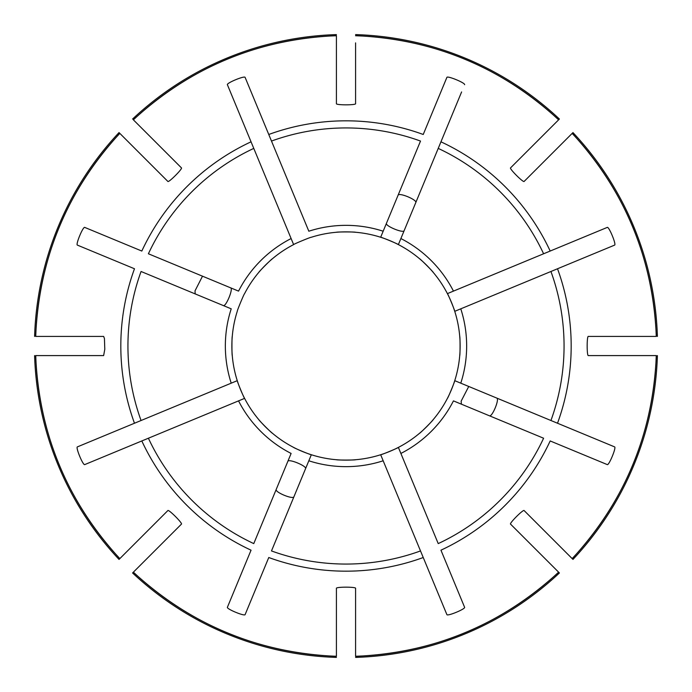 <?xml version="1.0" encoding="UTF-8"?>
<svg xmlns="http://www.w3.org/2000/svg" width="692" height="692" viewBox="0 0 692 692"><rect width="100%" height="100%" fill="white"/><g stroke="black" fill="none" stroke-linecap="round" stroke-linejoin="round"><path stroke-width="1.04" d="M459.73 336.416A114.137 114.137 0 0 0 454.739 311.331L460.786 308.831A120.65 120.65 0 0 1 460.786 383.169L614.652 446.902C616.39 447.62 609.055 465.335 607.317 464.617L550.183 440.951A225.185 225.185 0 0 1 440.951 550.183L464.617 607.317C465.335 609.055 447.62 616.39 446.902 614.652L420.511 550.936A218.066 218.066 0 0 1 271.489 550.936L308.831 460.786A120.65 120.65 0 0 0 383.169 460.786L380.669 454.739A114.137 114.137 0 0 0 398.376 447.404L438.226 543.601A218.066 218.066 0 0 0 543.601 438.226L453.45 400.884A120.65 120.65 0 0 1 400.884 453.45L398.376 447.404A114.137 114.137 0 0 1 380.669 454.739L423.236 557.518A225.185 225.185 0 0 1 268.764 557.518L245.098 614.652C244.38 616.39 226.665 609.055 227.383 607.317L251.049 550.183A225.185 225.185 0 0 1 141.817 440.951L244.596 398.376A114.137 114.137 0 0 0 293.624 447.404C293.451 447.811 311.166 455.146 311.331 454.739A114.137 114.137 0 0 0 380.669 454.739C380.834 455.146 398.549 447.811 398.376 447.404A114.137 114.137 0 0 0 447.404 398.376C447.811 398.549 455.146 380.834 454.739 380.669A114.137 114.137 0 0 0 459.73 336.416C460.171 336.416 460.171 355.584 459.73 355.584M293.901 496.839C292.751 499.607 275.035 492.272 276.186 489.503M231.215 308.831L141.064 271.489A218.066 218.066 0 0 0 141.064 420.511L134.473 423.236A225.185 225.185 0 0 1 134.482 268.764L77.348 245.098C75.61 244.38 82.945 226.665 84.684 227.383L141.817 251.049A225.185 225.185 0 0 1 251.049 141.817L293.624 244.596A114.137 114.137 0 0 0 244.596 293.624C244.19 293.451 236.854 311.166 237.261 311.331A114.137 114.137 0 0 0 237.261 380.669C236.854 380.834 244.19 398.549 244.596 398.376A114.137 114.137 0 0 1 237.261 380.669L231.215 383.169L237.261 380.669A114.137 114.137 0 0 0 244.596 398.376L238.55 400.884A120.65 120.65 0 0 0 291.116 453.45L253.774 543.601A218.066 218.066 0 0 1 148.399 438.226L84.684 464.617C82.945 465.335 75.61 447.62 77.348 446.902L231.215 383.169A120.65 120.65 0 0 1 231.215 308.831L223.257 305.535C225.826 307.291 233.654 288.356 230.592 287.82M195.161 293.901L195.023 290.856L202.496 276.186M464.617 84.684C465.335 82.945 447.62 75.61 446.902 77.348L423.236 134.482A225.185 225.185 0 0 0 268.764 134.482L271.489 141.064A218.066 218.066 0 0 1 420.511 141.064L380.669 237.261A114.137 114.137 0 0 1 398.376 244.596C398.549 244.19 380.834 236.854 380.669 237.261A114.137 114.137 0 0 0 311.331 237.261C311.166 236.854 293.451 244.19 293.624 244.596L291.116 238.55A120.65 120.65 0 0 0 238.55 291.116L148.399 253.774A218.066 218.066 0 0 1 253.774 148.399L227.383 84.684C226.665 82.945 244.38 75.61 245.098 77.348L308.831 231.215A120.65 120.65 0 0 1 383.169 231.215L380.669 237.261A114.137 114.137 0 0 1 398.376 244.596L400.884 238.55L398.376 244.596A114.137 114.137 0 0 1 454.739 311.331C455.146 311.166 447.811 293.451 447.404 293.624L607.317 227.383C609.055 226.665 616.39 244.38 614.652 245.098L454.739 311.331A114.137 114.137 0 0 0 447.404 293.624L453.45 291.116A120.65 120.65 0 0 0 400.884 238.55L461.607 91.941M404.18 230.592C403.626 233.662 384.691 225.808 386.465 223.257M460.786 383.169L454.739 380.669A114.137 114.137 0 0 1 447.404 398.376A114.137 114.137 0 0 0 454.739 380.669L460.786 383.169M461.408 404.18L461.149 401.144L468.743 386.465M657.4 355.584A311.547 311.547 0 0 1 572.967 559.413L524.155 510.592C523.593 508.914 508.905 523.61 510.592 524.155L559.413 572.967A311.547 311.547 0 0 1 355.584 657.4M355.584 34.6A311.547 311.547 0 0 1 559.413 119.033L510.592 167.845C508.914 168.407 523.61 183.095 524.155 181.408L572.154 133.4A310.397 310.397 0 0 1 656.25 336.416L588.356 336.416C586.773 335.62 586.773 356.397 588.356 355.584L656.25 355.584A310.397 310.397 0 0 1 572.154 558.6M138.435 124.88L133.4 119.846A310.397 310.397 0 0 1 336.416 35.75L336.416 103.644C335.62 105.227 356.397 105.227 355.584 103.644L355.584 42.878M133.4 119.846L181.408 167.845C183.095 168.39 168.407 183.086 167.845 181.408L119.846 133.4A310.397 310.397 0 0 0 35.75 336.416L103.644 336.416L104.44 338.535L104.786 349.287L103.644 355.584L35.75 355.584A310.397 310.397 0 0 0 119.846 558.6L167.845 510.592C168.39 508.905 183.086 523.593 181.408 524.155L133.4 572.154A310.397 310.397 0 0 0 336.416 656.25L336.416 588.356C335.603 586.773 356.38 586.773 355.584 588.356L355.584 656.25A310.397 310.397 0 0 0 558.6 572.154M419.637 258.799C419.949 258.497 433.503 272.051 433.201 272.363M336.416 232.27C336.416 231.829 355.584 231.829 355.584 232.27M258.799 272.363C258.497 272.051 272.051 258.497 272.363 258.799M232.27 355.584C231.829 355.584 231.829 336.416 232.27 336.416M272.363 433.201C272.051 433.503 258.497 419.949 258.799 419.637M355.584 459.73C355.584 460.171 336.416 460.171 336.416 459.73M433.201 419.637C433.503 419.949 419.949 433.503 419.637 433.201M308.831 460.786L311.331 454.739A114.137 114.137 0 0 1 293.624 447.404A114.137 114.137 0 0 0 311.331 454.739L308.831 460.786M355.584 649.122L355.584 656.25M34.6 336.416A311.547 311.547 0 0 1 119.033 132.587L119.802 133.357C67.037 190.802 38.994 258.488 35.681 336.416M34.6 355.584A311.547 311.547 0 0 0 119.033 559.413L119.802 558.643C67.037 501.198 38.994 433.512 35.681 355.584M149.55 528.896L152.941 525.505M657.4 336.416A311.547 311.547 0 0 0 572.967 132.587L567.12 138.435M336.416 657.4A311.547 311.547 0 0 1 132.587 572.967L133.357 572.197C190.802 624.962 258.488 653.006 336.416 656.319M355.584 35.75A310.397 310.397 0 0 1 558.6 119.846L553.565 124.88M336.416 34.6A311.547 311.547 0 0 0 132.587 119.033M440.951 141.817L438.226 148.399A218.066 218.066 0 0 1 543.601 253.774L550.183 251.049A225.185 225.185 0 0 0 440.951 141.817M446.902 77.348L443.901 84.606M607.317 227.383L600.059 230.393M607.317 464.617L600.059 461.607M614.652 446.902L607.394 443.901M557.518 268.764A225.185 225.185 0 0 1 557.518 423.236L550.936 420.511A218.066 218.066 0 0 0 550.936 271.489M446.902 614.652L443.901 607.394M464.617 607.317L461.607 600.059M398.099 195.161C399.258 192.393 416.965 199.728 415.814 202.496M287.82 461.408C288.374 458.338 307.309 466.192 305.535 468.743M496.839 398.099C499.615 399.241 492.28 416.956 489.503 415.814M558.652 572.206C501.198 624.962 433.512 653.006 355.584 656.319M572.206 558.652C624.962 501.198 653.006 433.512 656.319 355.584M656.319 336.416C653.006 258.488 624.962 190.802 572.206 133.348M558.652 119.794C501.198 67.037 433.512 38.994 355.584 35.681M133.348 119.794C190.802 67.037 258.488 38.994 336.416 35.681"/></g></svg>
